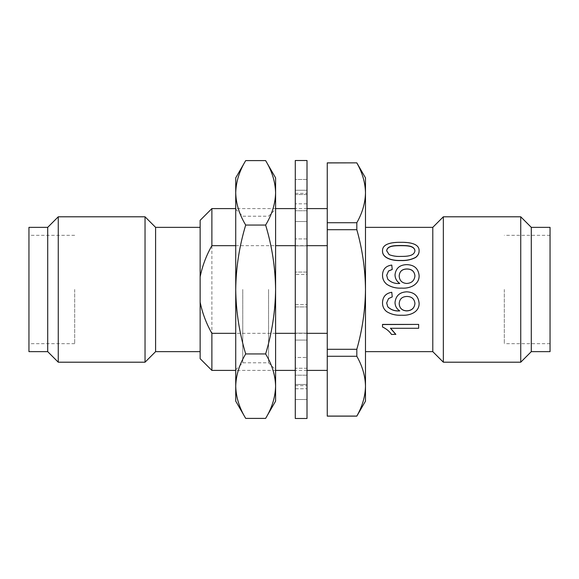 <?xml version="1.0" encoding="UTF-8"?>
<svg xmlns="http://www.w3.org/2000/svg" width="579" height="579" viewBox="0 0 579 579"><rect width="100%" height="100%" fill="white"/><g stroke="black" fill="none" stroke-linecap="round" stroke-linejoin="round"><path stroke-width="0.43" stroke-dasharray="2.9 2.17" d="M200.146 358.683L200.146 220.317M211.878 370.408L211.878 208.592M155.592 351.648L155.592 227.352M145.04 362.201L145.04 216.799M386.678 275.315L387.749 279.208C390.963 282.451 394.972 283.876 399.778 283.486L399.778 283.486M395.016 274.837C395.833 268.301 399.749 264.929 406.748 264.726C414.209 264.95 418.335 268.562 419.109 275.561M382.509 275.047C382.762 269.293 385.853 265.993 391.773 265.153L392.236 269.481M382.509 250.859C382.343 243.527 392.931 242.355 400.82 242.507C408.803 242.348 419.312 243.564 419.109 250.859M432.788 227.352L432.788 351.648M327.258 162.858L327.258 229.697L356.816 229.697C362.374 249.245 365.262 269.177 365.487 289.5L365.487 227.352L365.487 289.5C365.262 309.823 362.374 329.755 356.816 349.303L356.816 356.273C362.374 366.051 365.262 376.017 365.487 386.179C365.262 396.333 362.374 406.299 356.816 416.077L356.816 416.142M58.262 362.201L58.262 216.799M443.348 216.799L443.348 362.201M47.71 351.648L47.71 227.352M520.738 216.799L520.738 362.201M28.95 351.648L28.95 227.352M531.29 227.352L531.29 351.648M550.05 227.352L550.05 351.648M74.684 289.5L74.684 343.673L74.684 289.5M504.316 289.5L504.316 343.673L504.316 289.5M235.725 245.67L275.597 245.67M295.283 245.67L307.008 245.67M327.258 245.67L327.258 370.408L327.258 245.67M307.008 333.33L295.283 333.33M275.597 333.33L235.725 333.33M327.258 229.697L327.258 416.142M327.258 416.077L356.816 416.077M327.258 356.273L356.816 356.273M327.258 349.303L356.816 349.303M327.258 222.727L356.816 222.727L356.816 229.697M327.258 162.923L356.816 162.923C362.374 172.701 365.262 182.667 365.487 192.821C365.262 202.983 362.374 212.949 356.816 222.727M200.146 289.5L200.146 351.648L200.146 289.5M365.487 177.869L365.487 401.131M365.487 289.5L365.487 351.648L365.487 289.5M392.236 296.897L388.531 298.554L386.678 302.962M399.655 310.829L399.778 310.836C396.687 308.868 395.102 306.052 395.016 302.397M419.109 303.128C419.457 312.103 409.852 315.714 401.725 315.121C396.022 315.425 390.984 314.216 386.613 311.488C383.826 309.229 382.458 306.277 382.509 302.614M418.646 328.286L390.666 328.286M395.812 334.307L391.542 334.307C389.537 331.26 386.526 328.771 382.509 326.831L382.509 324.406M418.646 328.141L418.646 324.406M28.95 289.5L28.95 235.327L28.95 289.5M550.05 289.5L550.05 235.327L550.05 289.5M414.94 303.497L414.94 303.476C414.426 298.865 411.741 296.513 406.892 296.434L406.892 296.462C402.072 296.578 399.503 298.981 399.184 303.649L399.184 303.707M399.184 276.031L399.184 276.082C399.524 280.663 402.014 283.131 406.653 283.486C411.655 283.203 414.419 280.677 414.94 275.908L414.94 275.857M386.678 250.83L389.153 254.782C392.75 256.157 396.637 256.743 400.806 256.533C406.53 256.548 414.274 256.374 414.94 250.859L414.933 250.787M295.283 418.487L295.283 289.5L295.283 306.928L295.283 304.54L295.283 306.928L307.008 306.928L295.283 306.928L295.283 272.072L295.283 274.46L307.008 274.46L307.008 245.851L307.008 274.46L295.283 274.46L295.283 272.072L307.008 272.072L307.008 399.524L307.008 272.072L295.283 272.072L295.283 289.5L295.283 160.513M307.008 160.513L307.008 418.487M307.008 194.53L307.008 179.476L307.008 194.53L295.283 194.53L295.283 179.476L307.008 179.476L307.008 190.245L307.008 179.476L295.283 179.476L295.283 194.53L307.008 194.53M307.008 203.83L307.008 221.511L307.008 203.83L295.283 203.83L307.008 203.83M307.008 210.734L307.008 238.924L307.008 210.734L295.283 210.734L307.008 210.734M307.008 245.851L307.008 238.924L307.008 245.851L295.283 245.851L307.008 245.851M295.283 194.53L295.283 193.35L295.283 194.53M307.008 190.245L295.283 190.245L295.283 221.511L295.283 190.245L307.008 190.245M307.008 221.511L295.283 221.511L295.283 210.734L295.283 238.924L295.283 210.734L295.283 221.511L307.008 221.511M307.008 238.924L295.283 238.924L295.283 274.46L295.283 238.924L307.008 238.924M295.283 304.54L307.008 304.54L295.283 304.54L295.283 333.149L295.283 304.54M307.008 333.149L295.283 333.149L295.283 340.076L307.008 340.076L295.283 340.076L295.283 368.266L295.283 333.149L307.008 333.149M307.008 368.266L295.283 368.266L295.283 357.489L307.008 357.489L295.283 357.489L295.283 375.17L295.283 357.489L295.283 368.266L307.008 368.266M307.008 375.17L295.283 375.17L295.283 388.755L307.008 388.755L295.283 388.755L295.283 399.524L295.283 375.17L307.008 375.17M307.008 399.524L295.283 399.524L295.283 384.47L307.008 384.47L295.283 384.47L295.283 399.524L307.008 399.524M275.597 401.131L275.597 177.869M268.562 289.5L268.562 362.787L268.562 289.5M242.767 289.5L242.767 362.787L242.767 289.5M245.699 418.4C239.337 407.891 236.015 397.151 235.725 386.179C236.015 375.199 239.337 364.459 245.699 353.95C239.337 332.939 236.015 311.451 235.725 289.5L235.725 369.822L235.725 289.5C236.015 267.549 239.337 246.061 245.699 225.05C239.337 214.541 236.015 203.801 235.725 192.821C236.015 181.849 239.337 171.109 245.699 160.6M265.623 418.4C271.992 407.891 275.315 397.151 275.597 386.179C275.315 375.199 271.992 364.459 265.623 353.95C271.992 332.939 275.315 311.451 275.597 289.5C275.315 267.549 271.992 246.061 265.623 225.05C271.992 214.541 275.315 203.801 275.597 192.821C275.315 181.849 271.992 171.109 265.623 160.6M245.699 353.95L265.623 353.95M265.623 225.05L245.699 225.05M235.725 401.131L235.725 177.869M74.684 343.673L28.95 343.673M550.05 343.673L504.316 343.673M307.008 208.592L295.283 208.592M275.597 208.592L235.725 208.592M307.008 370.408L295.283 370.408M275.597 370.408L235.725 370.408M74.684 235.327L28.95 235.327M550.05 235.327L504.316 235.327M295.283 193.35L307.008 193.35M295.283 385.65L307.008 385.65M235.725 369.822L242.767 362.787L268.562 362.787L275.597 369.822M235.725 209.178L242.767 216.213L268.562 216.213L275.597 209.178"/><path stroke-width="0.87" d="M200.146 302.18L200.146 358.683L211.878 370.408L211.878 333.33C206.312 323.567 202.404 313.188 200.146 302.18L200.146 276.82C202.404 265.812 206.312 255.433 211.878 245.67L235.725 245.67M200.146 227.352L155.592 227.352L155.592 351.648L145.04 362.201L58.262 362.201L58.262 216.799L145.04 216.799L145.04 362.201M392.236 269.401L388.531 270.994L386.678 275.286L387.749 279.172C390.984 282.429 394.994 283.862 399.778 283.464C396.687 281.343 395.102 278.448 395.016 274.779C395.833 268.222 399.742 264.835 406.748 264.632C414.209 264.856 418.327 268.482 419.109 275.51C419.464 284.571 409.852 288.805 401.725 288.103C396.022 288.422 390.984 287.112 386.613 284.159C383.826 281.727 382.458 278.673 382.509 274.989C382.762 269.213 385.853 265.899 391.773 265.059L392.236 269.481L388.531 271.066L386.678 275.343M399.778 283.486C396.687 281.38 395.102 278.492 395.016 274.837L395.016 274.779M419.109 275.51L419.109 275.561C419.457 284.6 409.852 288.805 401.725 288.11C396.022 288.429 390.984 287.119 386.613 284.18C383.826 281.756 382.458 278.716 382.509 275.047L382.509 274.989M419.109 250.859C419.174 253.436 418.016 255.65 415.628 257.489C411.191 259.783 406.255 260.803 400.82 260.55C393.054 260.977 382.118 258.429 382.509 250.859L382.509 250.714C382.35 243.346 392.931 242.174 400.82 242.326C408.745 242.16 419.334 243.39 419.109 250.714L419.109 250.859M365.487 351.648L432.788 351.648L432.788 227.352L365.487 227.352M432.788 351.648L443.348 362.201L443.348 216.799L432.788 227.352M58.262 216.799L47.71 227.352L47.71 351.648L58.262 362.201M531.29 351.648L531.29 227.352L550.05 227.352L550.05 351.648L531.29 351.648L520.738 362.201L520.738 216.799L443.348 216.799M47.71 227.352L28.95 227.352L28.95 351.648L47.71 351.648M275.597 245.67L295.283 245.67M307.008 245.67L327.258 245.67M327.258 333.33L307.008 333.33M295.283 333.33L275.597 333.33M235.725 333.33L211.878 333.33M235.725 208.592L211.878 208.592L211.878 245.67M327.258 416.077L356.816 416.077C362.374 406.299 365.262 396.333 365.487 386.179L365.487 401.131L356.816 416.142L327.258 416.142L327.258 162.858L356.816 162.858L327.258 162.923M211.878 208.592L200.146 220.317L200.146 276.82M327.258 356.273L356.816 356.273L356.816 349.303L327.258 349.303M356.816 349.303C362.374 329.755 365.262 309.823 365.487 289.5L365.487 386.179C365.262 376.017 362.374 366.051 356.816 356.273M327.258 222.727L356.816 222.727C362.374 212.949 365.262 202.983 365.487 192.821C365.262 182.667 362.374 172.701 356.816 162.923M327.258 229.697L356.816 229.697L356.816 222.727M356.816 162.858L365.487 177.869L365.487 289.5C365.262 269.177 362.374 249.245 356.816 229.697M386.678 302.911L387.749 306.732C390.963 309.859 394.972 311.227 399.778 310.836M387.749 306.798C390.984 309.939 394.994 311.314 399.778 310.916C396.687 308.94 395.102 306.117 395.016 302.448L395.016 302.397C395.833 295.666 399.749 292.142 406.748 291.816C414.209 292.178 418.335 295.949 419.109 303.128L419.109 303.179C419.464 312.182 409.852 315.816 401.725 315.222C396.022 315.526 390.984 314.31 386.613 311.567C383.826 309.309 382.458 306.342 382.509 302.665L382.509 302.614C382.762 296.716 385.853 293.271 391.773 292.279L392.236 296.926L388.531 298.59L386.678 302.962L387.749 306.732M390.485 328.141L395.812 334.307L391.542 334.474C389.544 331.427 386.533 328.923 382.509 326.976L382.509 324.406L418.646 324.406L382.509 324.544M418.646 324.544L418.646 328.286L390.485 328.286L395.812 334.474M395.016 302.448C395.833 295.695 399.742 292.149 406.748 291.823L406.748 291.816C414.209 292.185 418.327 295.97 419.109 303.179M382.509 302.665C382.762 296.745 385.853 293.285 391.773 292.286L392.236 296.926M414.94 303.526C414.434 298.902 411.749 296.542 406.892 296.462C402.065 296.614 399.496 299.032 399.184 303.707C399.524 308.209 402.014 310.612 406.653 310.916C411.655 310.691 414.412 308.231 414.94 303.526M399.184 303.649C399.524 308.144 402.014 310.539 406.653 310.836L406.653 310.916M406.653 310.836C411.655 310.612 414.419 308.158 414.94 303.476M414.94 275.857C414.434 271.29 411.749 268.996 406.892 268.96C402.065 269.061 399.496 271.421 399.184 276.031C399.524 280.62 402.014 283.095 406.653 283.464C411.655 283.182 414.412 280.641 414.94 275.857M414.94 275.908C414.426 271.363 411.741 269.076 406.892 269.04L406.892 268.96M406.892 269.04C402.072 269.126 399.503 271.479 399.184 276.082M419.109 250.714C419.182 253.298 418.016 255.52 415.628 257.365L415.628 257.489M415.628 257.365C411.199 259.667 406.263 260.688 400.82 260.441L400.82 260.55M400.82 260.441C393.047 260.861 382.118 258.306 382.509 250.714M414.94 250.714C414.267 245.38 406.523 245.583 400.806 245.503C395.16 245.59 387.25 245.38 386.678 250.75L389.153 254.644C392.75 256.034 396.629 256.62 400.806 256.41C406.53 256.417 414.274 256.244 414.94 250.714M414.94 250.859C414.267 245.547 406.53 245.749 400.806 245.67L400.806 245.503M400.806 245.67C395.16 245.757 387.25 245.547 386.678 250.902M307.008 289.5L307.008 160.513L295.283 160.513L295.283 418.487L307.008 418.487L307.008 289.5M265.623 418.4C271.992 407.891 275.315 397.151 275.597 386.179C275.315 375.199 271.992 364.459 265.623 353.95C271.992 332.939 275.315 311.451 275.597 289.5C275.315 267.549 271.992 246.061 265.623 225.05C271.992 214.541 275.315 203.801 275.597 192.821C275.315 181.849 271.992 171.109 265.623 160.6L275.597 177.869L275.597 401.131L265.623 418.4L245.699 418.4C239.337 407.891 236.015 397.151 235.725 386.179L235.725 401.131L245.699 418.4M245.699 353.95C239.337 364.459 236.015 375.199 235.725 386.179L235.725 289.5C236.015 311.451 239.337 332.939 245.699 353.95L265.623 353.95M245.699 225.05C239.337 246.061 236.015 267.549 235.725 289.5L235.725 192.821C236.015 203.801 239.337 214.541 245.699 225.05L265.623 225.05M245.699 160.6C239.337 171.109 236.015 181.849 235.725 192.821L235.725 177.869L245.699 160.6L265.623 160.6M155.592 227.352L145.04 216.799M531.29 227.352L520.738 216.799M327.258 208.592L307.008 208.592M295.283 208.592L275.597 208.592M327.258 370.408L307.008 370.408M295.283 370.408L275.597 370.408M235.725 370.408L211.878 370.408M200.146 351.648L155.592 351.648M520.738 362.201L443.348 362.201"/></g></svg>
